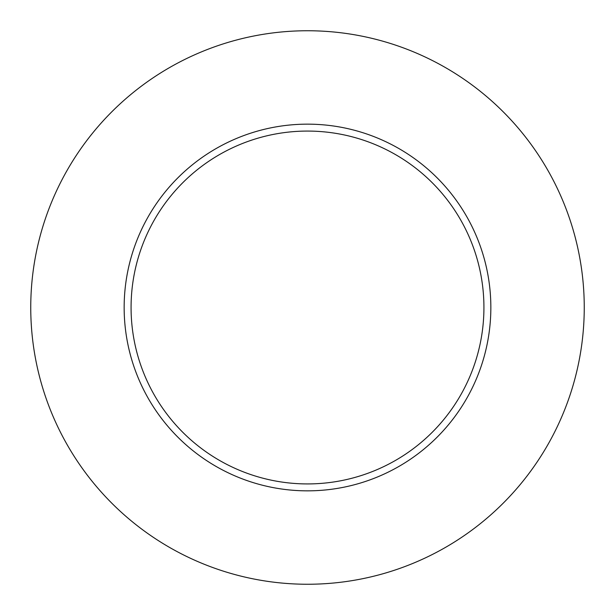 <?xml version="1.0" encoding="UTF-8"?>
<svg xmlns="http://www.w3.org/2000/svg" width="615" height="615" viewBox="0 0 615 615"><rect width="100%" height="100%" fill="white"/><g stroke="black" fill="none" stroke-linecap="round" stroke-linejoin="round"><path stroke-width="0.92" d="M483.928 307.5A176.428 176.428 0 0 0 307.5 131.072A176.428 176.428 0 0 0 131.072 307.5A176.428 176.428 0 0 0 307.5 483.928A176.428 176.428 0 0 0 483.928 307.5M584.25 307.5A276.75 276.75 0 0 0 307.5 30.75A276.75 276.75 0 0 0 30.75 307.5A276.75 276.75 0 0 0 307.5 584.25A276.75 276.75 0 0 0 584.25 307.5M490.847 307.5A183.347 183.347 0 0 1 307.5 490.847A183.347 183.347 0 0 1 124.153 307.5A183.347 183.347 0 0 1 307.5 124.153A183.347 183.347 0 0 1 490.847 307.5"/></g></svg>
